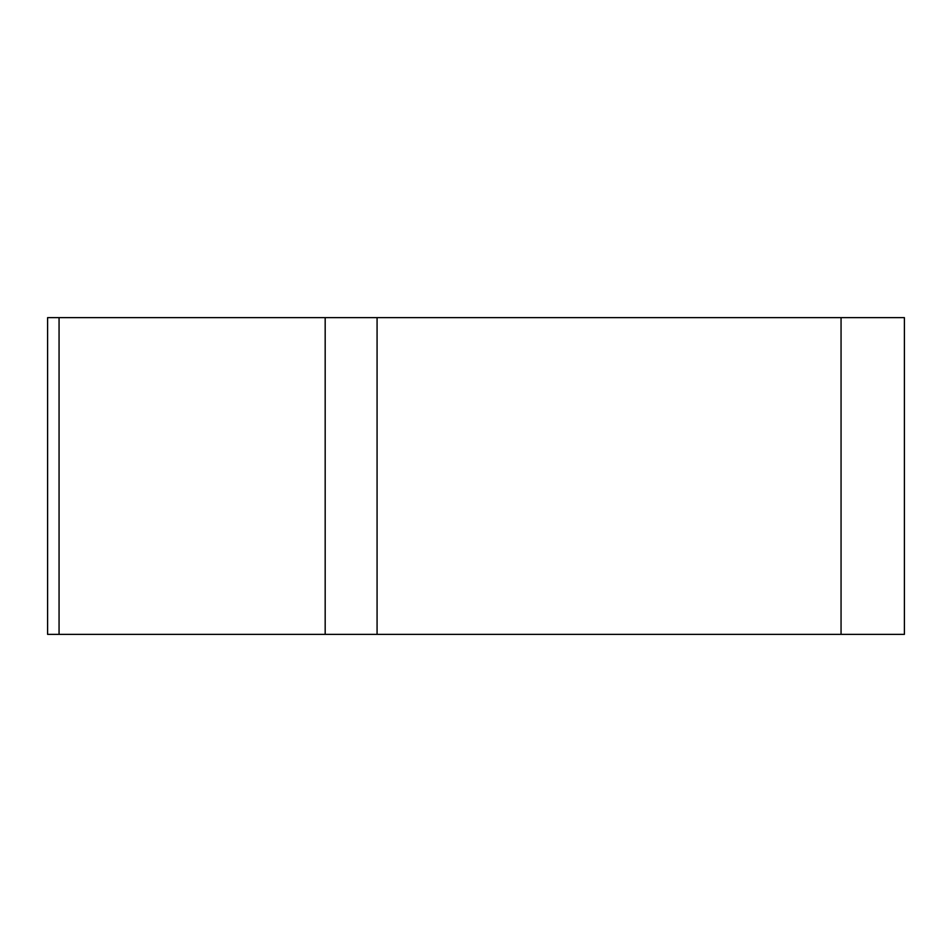 <?xml version="1.0" encoding="UTF-8"?>
<svg xmlns="http://www.w3.org/2000/svg" width="952" height="952" viewBox="0 0 952 952"><rect width="100%" height="100%" fill="white"/><g stroke="black" fill="none" stroke-linecap="round" stroke-linejoin="round"><path stroke-width="1.43" d="M377.075 317.635L904.4 317.635L904.4 634.365L47.6 634.365L47.6 317.635L377.075 317.635L377.075 634.365L325.179 634.365L325.179 317.635M574.818 634.365L59.107 634.365L574.818 634.365M841.056 634.365L841.056 317.635M59.06 317.635L59.06 634.365"/></g></svg>
